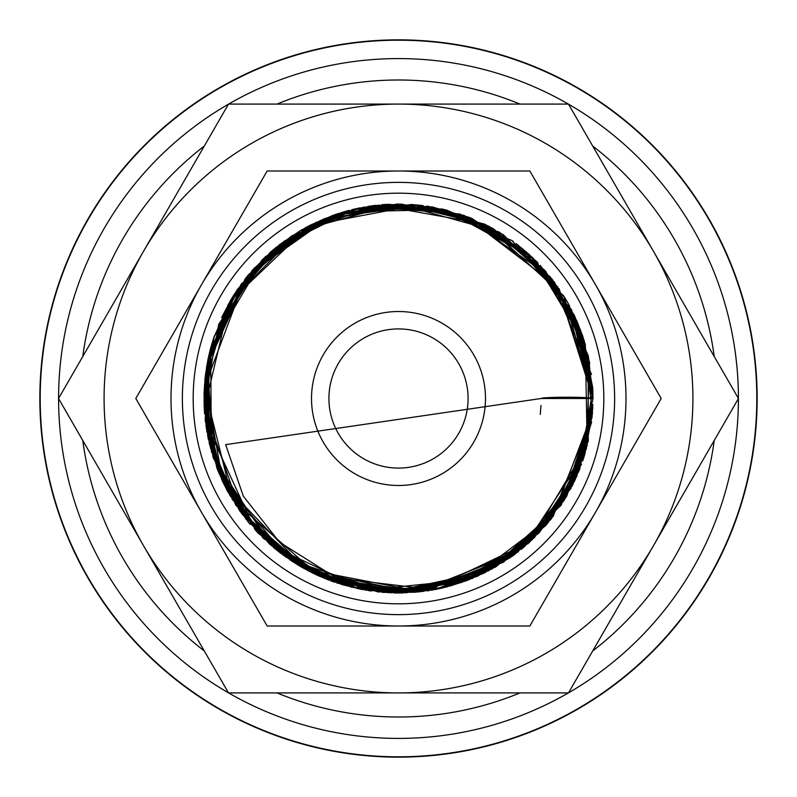 <?xml version="1.0" encoding="UTF-8"?>
<svg xmlns="http://www.w3.org/2000/svg" width="797" height="797" viewBox="0 0 797 797"><rect width="100%" height="100%" fill="white"/><g stroke="black" fill="none" stroke-linecap="round" stroke-linejoin="round"><path stroke-width="1.2" d="M593.018 398.5L575.862 477.802L528.222 542.179L466.673 578.532L399.576 589.551L332.987 575.852L279.518 542.199L243.314 496.162L225.661 444.636L541.143 398.5A25.932 1.275 180 0 1 567.075 397.225A25.932 1.275 180 0 1 593.018 398.5L541.143 398.5M204.411 411.202L204.072 392.732L205.237 376.582M205.297 376.074L207.808 360.334M398.5 39.85A358.65 358.65 0 0 0 39.85 398.5A358.65 358.65 0 0 0 398.5 757.15A358.65 358.65 0 0 0 757.15 398.5A358.65 358.65 0 0 0 398.5 39.85M398.5 738.411A339.911 339.911 0 0 1 228.609 692.912A339.911 339.911 0 0 0 568.391 692.912M568.53 692.832A339.911 339.911 0 0 0 738.411 398.58M738.411 398.42A339.911 339.911 0 0 0 568.53 104.168M568.391 104.088A339.911 339.911 0 0 0 228.609 104.088A339.911 339.911 0 0 1 398.5 58.589M756.801 398.5A358.301 358.301 0 0 0 398.5 40.199A358.301 358.301 0 0 0 40.199 398.5A358.301 358.301 0 0 0 398.5 756.801A358.301 358.301 0 0 0 756.801 398.5M738.46 398.5L568.48 104.088L398.5 104.088A294.412 294.412 0 0 0 143.53 545.706A294.412 294.412 0 0 0 398.5 692.912L568.48 692.912L653.47 545.706A294.412 294.412 0 0 0 398.5 104.088L228.52 104.088L58.54 398.5L228.52 692.912L398.5 692.912A294.412 294.412 0 0 0 653.47 545.706L738.46 398.5M661.201 398.5L529.846 170.996L398.5 170.996A227.504 227.504 0 0 0 201.482 512.252A227.504 227.504 0 0 0 398.5 626.004L529.846 626.004L595.518 512.252A227.504 227.504 0 0 0 398.5 170.996L267.154 170.996L135.799 398.5L267.154 626.004L398.5 626.004A227.504 227.504 0 0 0 595.518 512.252L661.201 398.5M485.483 398.5A86.983 86.983 0 0 0 398.5 311.517A86.983 86.983 0 0 0 311.517 398.5A86.983 86.983 0 0 0 398.5 485.483A86.983 86.983 0 0 0 485.483 398.5M603.817 398.5A205.317 205.317 0 0 0 398.5 193.183A205.317 205.317 0 0 0 193.183 398.5A205.317 205.317 0 0 0 398.5 603.817A205.317 205.317 0 0 0 603.817 398.5M614.626 398.5A216.126 216.126 0 0 0 398.5 182.374A216.126 216.126 0 0 0 182.374 398.5A216.126 216.126 0 0 0 398.5 614.626A216.126 216.126 0 0 0 614.626 398.5M328.912 398.5A69.588 69.588 0 0 1 398.5 328.912A69.588 69.588 0 0 1 468.088 398.5A69.588 69.588 0 0 1 398.5 468.088A69.588 69.588 0 0 1 328.912 398.5M540.256 414.37L540.974 405.494L540.256 414.37M228.47 104.168A339.911 339.911 0 0 0 58.589 398.42A339.911 339.911 0 0 1 228.47 104.168M58.589 398.58A339.911 339.911 0 0 0 228.47 692.832A339.911 339.911 0 0 1 58.589 398.58M714.222 356.518A318.501 318.501 0 0 0 592.719 146.06M520.013 104.088A318.501 318.501 0 0 0 276.987 104.088M276.987 692.912A318.501 318.501 0 0 0 520.013 692.912M592.719 650.94A318.501 318.501 0 0 0 714.222 440.482M204.281 146.06A318.501 318.501 0 0 0 82.778 356.518M82.778 440.482A318.501 318.501 0 0 0 204.281 650.94M592.918 404.607L576.47 476.945L534.299 537.766L472.452 578.383L399.885 592.998L332.797 581.561L273.75 547.728L229.974 495.614L206.841 431.625L210.119 350.112L246.492 277.147L309.644 225.501L388.428 204.261L463.914 215.329L529.318 254.552L574.617 315.951L592.819 390.042L578.702 471.675L531.968 539.987L461.015 582.677L378.705 591.992L302.342 567.574L242.328 514.444L209.183 443.082L206.991 364.478L236.161 291.363L291.931 235.782L375.676 205.337L464.213 215.429L557.601 286.631L592.988 398.45M592.35 414.31L571.051 488.272L517.671 552.211L442.514 587.967L359.238 588.983L283.124 555.091L240.246 511.584L212.978 456.93L204.012 396.537L214.204 336.324L261.964 259.991L338.934 213.327L428.746 206.363L512.043 240.574L571.579 309.744L592.998 398.45L582.338 334.969L551.524 278.442L489.488 226.597L411.8 204.44L331.741 215.818L263.219 258.746L210.707 347.841L211.305 451.331L242.149 514.195L293.246 562.064L357.963 588.734L427.949 590.756L529.507 542.269L587.2 445.653L585.307 344.513L533.133 258.089L444.587 209.591L343.497 211.932L279.458 244.649L231.469 298.905L206.592 366.65L208.107 438.549L235.713 504.959L285.794 556.944L351.577 587.269L423.406 591.404L512.969 555.758L574.408 481.488L592.45 413.005M592.739 408.612L576.809 476.207L539.34 532.655L476.865 576.51L402.385 592.968L327.298 579.489L263.12 538.164L216.804 467.879L204.48 384.702L228.48 304.026L284.35 241.023L354.685 208.993L431.954 206.891L470.977 218.009L531.599 256.674L574.029 314.705L593.008 398.47L583.095 337.221L554.403 282.198L489.238 226.458M592.49 412.547L565.661 497.936L503.475 562.244L420.378 591.743L332.887 581.611L258.816 533.831L213.387 458.215L207.409 362.346L247.887 275.413L325.176 218.368L420.378 205.227L489.049 226.358M592.799 407.526L579.339 470.1L546.304 524.934L476.277 576.749L390.669 592.848L306.735 569.985L241.122 512.79L204.301 408.811L229.835 301.585L309.605 225.531L418.026 204.978L488.75 226.209L554.722 282.626L589.571 362.107L586.383 448.751L545.955 525.353L476.217 576.779L391.008 592.858L317.923 575.524L256.813 531.758L216.943 468.228L204.042 394.057M230.303 300.818L300.708 230.363L396.776 204.002L471.744 218.348L535.524 260.489L577.994 323.562L592.958 398.41M592.061 417.469L564.286 500.217L524.446 546.712L472.143 578.522M443.69 587.678L377.917 591.912L300.21 566.328L239.877 511.066L207.638 435.959L209.103 354.217L247.518 275.901L316.17 222.273L401.449 204.052L486.19 224.884L564.176 296.703L593.008 398.47L588.405 356.438L554.104 281.819L492.147 228.022L413.424 204.6L332.02 215.708L248.943 274.198L206.632 366.481L216.645 467.371L276.16 549.711L312.962 573.182M591.504 422.569L566.717 496.202L515.191 554.114L511.624 556.724M510.538 557.492L467.849 580.226M467.799 580.236L449.398 586.223M443.122 587.817L435.292 589.491M429.453 590.527L427.381 590.846M423.785 591.354L325.933 578.961M591.603 421.762L575.075 480.063M572.605 485.214L538.842 533.163L478.32 575.872L406.221 592.848L333.036 581.651L269.306 543.903L227.225 490.673L205.985 426.246L208.166 358.421L233.521 295.478L276.101 247.339L332.02 215.708M363.532 207.17L442.504 209.043L528.052 253.426M529.676 254.891L582.587 335.706L592.998 398.46L580.485 329.878L544.65 270.163L484.845 224.216L412.109 204.47L337.251 213.905L271.239 251.414M592.53 411.979L561.307 504.919L488.661 570.841L387.94 592.709L290.247 560.112L222.891 482.095L204.829 380.567L211.464 345.121M221.626 317.585L231.439 298.885M232.086 297.809L254.552 267.682M592.898 405.105L579.718 469.194L545.975 525.313L495.425 567.145L434.016 589.73L319.099 576.032L232.325 499.609L204.351 387.392L245.048 278.99L272.345 250.457M279.279 244.818L301.475 229.925L334.481 214.831M341.156 212.64L349.465 210.278M352.105 209.611L360.284 207.788M369.051 206.234L375.068 205.407M378.296 205.048L484.526 224.057L563.688 295.836L592.998 398.46L569.297 305.43M592.46 412.906L553.138 516.486L469.652 579.499L365.674 590.228L271.159 545.507L213.417 458.295L207.09 364.169L245.625 278.223L320.145 220.53L413.145 204.55L486.1 224.844L545.736 271.398L583.115 337.27L592.5 412.428L584.849 454.24M584.829 454.31L582.687 461.005M581.581 464.173L529.736 542.05L447.476 586.741L430.978 590.278M418.963 591.922L382.421 592.34M362.844 589.71L341.275 584.4M318.113 575.613L311.717 572.565M302.501 567.663L297.809 564.914M297.739 564.874L279.548 552.391M248.823 522.712L227.922 491.958M227.872 491.869L221.845 479.894L205.188 419.989L208.356 357.674L230.941 299.682L270.611 251.902L323.383 219.095L383.995 204.58L446.23 209.92L503.236 234.607L564.724 297.5M565.133 298.178L568.092 303.258M568.221 303.488L569.237 305.321M592.719 408.951L579.18 470.519M561.008 505.378L492.028 569.038L401.469 592.988L310.053 571.718L239.239 510.15L209.561 444.666L205.686 372.926L228.131 304.663L273.839 249.192L353.798 209.242L443.092 209.173L522.952 249.043L576.659 320.444L582.697 336.035M582.707 336.065L592.719 387.74L592.998 398.46L584.231 340.737M584.609 454.918L523.28 547.698L421.185 591.673L305.57 569.367L224.037 484.486L204.112 404.916L218.737 324.22L265.301 256.764L335.557 214.463L415.934 204.789L493.283 228.649L554.174 281.909L588.156 355.352L588.266 441.12L551.544 518.538L485.024 572.694L401.638 592.978L394.366 592.958M370.555 590.985L336.733 582.936M334.84 582.288L330.695 580.804M329.141 580.216L327.916 579.748M325.784 578.901L308.031 570.682L257.71 532.695L222.184 480.631L205.178 419.929L208.485 356.966L237.865 288.833L290.596 236.669L359.058 208.047L433.269 207.13L499.759 232.445L552.69 279.926L585.018 343.328L592.37 414.141L572.953 484.496L528.999 542.727L466.604 580.674L394.635 592.968L313.729 573.541L248.395 522.204L210.468 448.143L206.901 364.996L229.964 301.405L273.401 249.561L331.96 215.738L398.58 203.992L498.783 231.847M512.441 240.863L513.407 241.571M516.197 243.653L528.999 254.273M535.454 260.39L538.065 263.03M540.316 265.391L574.577 315.851L584.221 340.717M592.779 407.895L579.638 469.343L547.579 523.43L482.723 573.81L402.943 592.958L322.317 577.436L255.209 530.025L205.437 422.121L205.367 375.447M207.897 359.716L210.488 348.648M210.508 348.598L213.755 337.679L230.502 300.469L234.926 293.256M236.958 290.168L237.476 289.401M251.732 270.86L276.698 246.851M304.902 227.992L308.499 226.069M310.202 225.192L333.554 215.16M333.604 215.14L338.605 213.447M341.285 212.6L342.69 212.171M351.736 209.701L375.028 205.417M381.803 204.709L385.838 204.411M386.067 204.391L422.978 205.546M426.853 206.074L469.463 217.402L559.215 288.972L592.998 398.45M592.201 416.024L551.255 518.897L521.218 549.402M517.761 552.152L415.755 592.241L383.108 592.39M383.008 592.39L320.334 576.61M320.324 576.6L315.492 574.408M304.534 568.799L291.503 560.929M286.023 557.183L285.037 556.485M281.441 553.835L274.288 548.177M250.138 524.287L247.678 521.318M246.632 520.023L226.906 490.075M226.866 490.016L217.8 470.479L206.333 428.577M204.61 413.952L204.421 411.282M204.371 410.515L204.072 403.81M204.032 402.186L205.038 378.386M205.188 377.031L213.616 338.097L241.252 284.031L307.283 226.717M307.473 226.607L363.492 207.17M368.045 206.393L460.228 214.054L550.079 276.619L591.513 374.47M529.706 542.08L527.574 544.002M438.958 588.744L369.4 590.816"/></g></svg>
